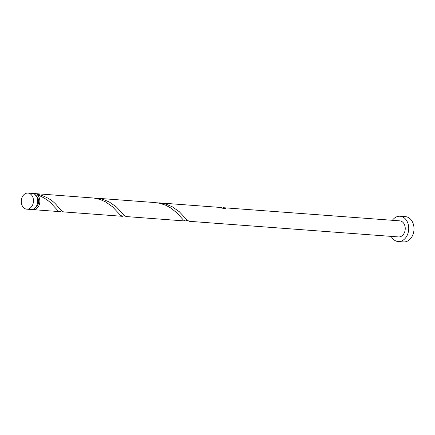 <?xml version="1.0" encoding="UTF-8"?>
<svg xmlns="http://www.w3.org/2000/svg" width="435" height="435" viewBox="0 0 435 435"><rect width="100%" height="100%" fill="white"/><g stroke="black" fill="none" stroke-linecap="round" stroke-linejoin="round"><path stroke-width="0.65" d="M32.989 203.944A8.069 6.09 -85.7 0 0 27.97 193.075A8.069 6.09 -85.7 0 0 21.75 198.295A8.069 6.09 -85.7 0 0 26.769 209.164A8.069 6.09 -85.7 0 0 32.989 203.944M27.97 193.075L32.25 193.39A8.069 6.09 94.3 0 1 37.269 204.265A8.069 6.09 94.3 0 1 31.048 209.485L26.769 209.164M36.279 195.94A6.454 4.872 94.3 0 1 38.253 203.857A6.454 4.872 94.3 0 1 35.414 207.566M391.179 236.384A12.68 9.57 -85.7 0 0 398.199 241.534A12.68 9.57 -85.7 0 0 407.97 233.329A12.68 9.57 -85.7 0 0 400.086 216.244A12.68 9.57 -85.7 0 0 392.381 220.295M398.199 241.534L403.473 241.925A12.68 9.57 -85.7 0 0 413.25 233.725A12.68 9.57 -85.7 0 0 405.366 216.641L400.086 216.244M223.443 208.169A1.615 1.218 94.3 0 1 223.498 207.718L399.743 220.844A8.069 6.09 -85.7 0 1 404.762 231.714A8.069 6.09 -85.7 0 1 398.542 236.934L189.247 221.301L187.284 220.213L179.291 211.704L172.385 206.837L166.779 204.412L163.767 203.575L157.019 202.775M221.872 207.555L219.86 207.468M223.498 207.718A8.069 6.09 94.3 0 1 225.732 208.843L217.864 207.256L159.025 202.862M35.665 195.56L37.209 194.76A8.069 6.09 94.3 0 1 39.378 204.423A8.069 6.09 94.3 0 1 33.158 209.643A8.069 6.09 94.3 0 1 32.114 209.442M37.209 194.76C44.256 197.55 49.547 201.111 53.086 205.445L58.442 211.209L59.992 211.6L61.629 210.85M33.294 193.591A8.069 6.09 94.3 0 1 34.36 193.548L93.933 198.05L100.05 199.458L105.64 201.905L112.524 206.777L120.473 215.254L122.398 216.309L63.564 211.916L61.601 210.823L57.094 205.744C52.336 199.741 44.963 195.707 34.974 193.64L34.952 194.483M34.36 193.548A8.069 6.09 94.3 0 1 34.974 193.64M96.184 198.17L155.018 202.563L159.879 203.303L165.773 205.26L170.999 208.115L177.197 213.193L183.314 219.947L185.239 221.002L126.036 216.543L124.443 215.521L116.449 207.006L109.544 202.144L103.938 199.714L100.92 198.877L94.177 198.083M122.398 216.309L124.47 215.542M185.239 221.002L187.311 220.235M33.158 209.643L59.557 211.617"/></g></svg>
